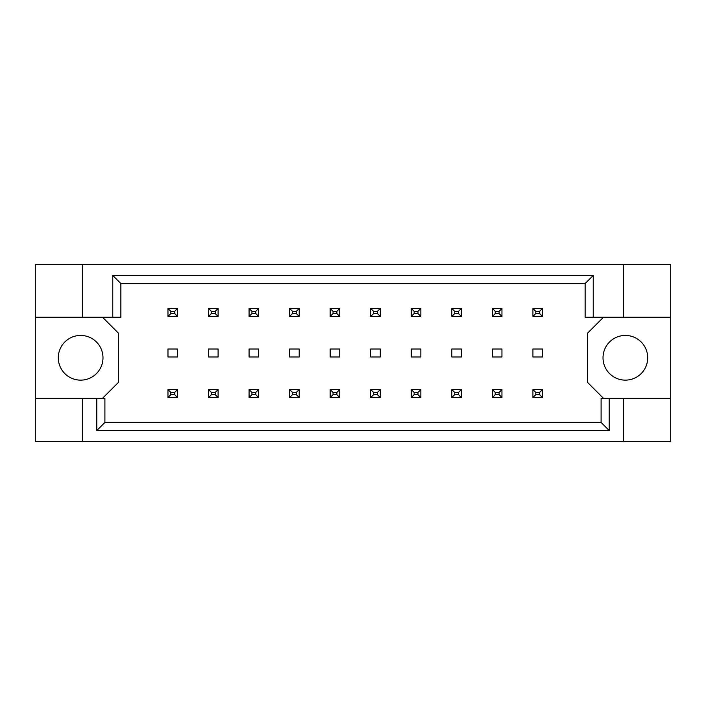 <?xml version="1.0" encoding="UTF-8"?>
<svg xmlns="http://www.w3.org/2000/svg" width="706" height="706" viewBox="0 0 706 706"><rect width="100%" height="100%" fill="white"/><g stroke="black" fill="none" stroke-linecap="round" stroke-linejoin="round"><path stroke-width="1.06" d="M102.988 357.792A22.354 22.354 0 0 1 80.643 380.137A22.354 22.354 0 0 1 58.289 357.792A22.354 22.354 0 0 1 80.643 335.438A22.354 22.354 0 0 1 102.988 357.792M647.711 357.792A22.354 22.354 0 0 1 625.357 380.137A22.354 22.354 0 0 1 603.012 357.792A22.354 22.354 0 0 1 625.357 335.438A22.354 22.354 0 0 1 647.711 357.792M35.3 317.241L82.558 317.241L82.558 264.397L35.3 264.397L35.3 398.343L104.903 398.343L104.903 422.444L601.097 422.444L601.097 398.343L609.207 398.343L609.207 430.554L96.793 430.554L96.793 398.343M218.101 349.011L208.517 349.011L208.517 356.989L218.101 356.989L218.101 349.011M177.55 349.011L167.966 349.011L167.966 356.989L177.55 356.989L177.55 349.011M102.511 398.343L118.476 382.378L118.476 333.206L102.511 317.241M603.489 317.241L587.524 333.206L587.524 382.378L603.489 398.343M258.652 356.989L258.652 349.011L249.068 349.011L249.068 356.989L258.652 356.989M299.203 356.989L299.203 349.011L289.619 349.011L289.619 356.989L299.203 356.989M339.745 356.989L339.745 349.011L330.17 349.011L330.17 356.989L339.745 356.989M380.296 356.989L380.296 349.011L370.721 349.011L370.721 356.989L380.296 356.989M420.847 356.989L420.847 349.011L411.271 349.011L411.271 356.989L420.847 356.989M461.397 356.989L461.397 349.011L451.822 349.011L451.822 356.989L461.397 356.989M501.948 356.989L501.948 349.011L492.373 349.011L492.373 356.989L501.948 356.989M542.499 356.989L542.499 349.011L532.924 349.011L532.924 356.989L542.499 356.989M35.3 398.343L35.3 441.603L670.7 441.603L670.7 264.397L623.442 264.397L623.442 317.241L585.133 317.241L585.133 283.556L120.867 283.556L120.867 317.241L112.757 317.241L112.757 275.446L593.243 275.446L593.243 317.241M623.442 441.603L623.442 398.343L670.7 398.343M82.558 264.397L623.442 264.397M82.558 317.241L112.757 317.241M82.558 441.603L82.558 398.343M623.442 398.343L609.207 398.343M670.7 317.241L623.442 317.241M609.207 430.554L601.097 422.444M96.793 430.554L104.903 422.444M112.757 275.446L120.867 283.556M593.243 275.446L585.133 283.556M170.843 311.328L170.843 313.57L174.673 313.57L174.673 311.328L170.843 311.328L167.966 308.46L177.55 308.46L177.55 316.438L167.966 316.438L167.966 308.46M177.55 308.46L174.673 311.328M170.843 313.57L167.966 316.438M177.55 316.438L174.673 313.57M170.843 392.43L170.843 394.672L174.673 394.672L174.673 392.43L170.843 392.43L167.966 389.562L177.55 389.562L177.55 397.54L167.966 397.54L167.966 389.562M177.55 389.562L174.673 392.43M170.843 394.672L167.966 397.54M177.55 397.54L174.673 394.672M211.394 311.328L211.394 313.57L215.224 313.57L215.224 311.328L211.394 311.328L208.517 308.46L218.101 308.46L218.101 316.438L208.517 316.438L208.517 308.46M218.101 308.46L215.224 311.328M211.394 313.57L208.517 316.438M218.101 316.438L215.224 313.57M211.394 392.43L211.394 394.672L215.224 394.672L215.224 392.43L211.394 392.43L208.517 389.562L218.101 389.562L218.101 397.54L208.517 397.54L208.517 389.562M218.101 389.562L215.224 392.43M211.394 394.672L208.517 397.54M218.101 397.54L215.224 394.672M251.945 311.328L251.945 313.57L255.775 313.57L255.775 311.328L251.945 311.328L249.068 308.46L258.652 308.46L258.652 316.438L249.068 316.438L249.068 308.46M258.652 308.46L255.775 311.328M251.945 313.57L249.068 316.438M258.652 316.438L255.775 313.57M333.047 311.328L333.047 313.57L336.877 313.57L336.877 311.328L333.047 311.328L330.17 308.46L339.745 308.46L339.745 316.438L330.17 316.438L330.17 308.46M339.745 308.46L336.877 311.328M333.047 313.57L330.17 316.438M339.745 316.438L336.877 313.57M414.148 311.328L414.148 313.57L417.978 313.57L417.978 311.328L414.148 311.328L411.271 308.46L420.847 308.46L420.847 316.438L411.271 316.438L411.271 308.46M420.847 308.46L417.978 311.328M414.148 313.57L411.271 316.438M420.847 316.438L417.978 313.57M495.25 311.328L495.25 313.57L499.08 313.57L499.08 311.328L495.25 311.328L492.373 308.46L501.948 308.46L501.948 316.438L492.373 316.438L492.373 308.46M501.948 308.46L499.08 311.328M495.25 313.57L492.373 316.438M501.948 316.438L499.08 313.57M251.945 392.43L251.945 394.672L255.775 394.672L255.775 392.43L251.945 392.43L249.068 389.562L258.652 389.562L258.652 397.54L249.068 397.54L249.068 389.562M258.652 389.562L255.775 392.43M251.945 394.672L249.068 397.54M258.652 397.54L255.775 394.672M333.047 392.43L333.047 394.672L336.877 394.672L336.877 392.43L333.047 392.43L330.17 389.562L339.745 389.562L339.745 397.54L330.17 397.54L330.17 389.562M339.745 389.562L336.877 392.43M333.047 394.672L330.17 397.54M339.745 397.54L336.877 394.672M414.148 392.43L414.148 394.672L417.978 394.672L417.978 392.43L414.148 392.43L411.271 389.562L420.847 389.562L420.847 397.54L411.271 397.54L411.271 389.562M420.847 389.562L417.978 392.43M414.148 394.672L411.271 397.54M420.847 397.54L417.978 394.672M495.25 392.43L495.25 394.672L499.08 394.672L499.08 392.43L495.25 392.43L492.373 389.562L501.948 389.562L501.948 397.54L492.373 397.54L492.373 389.562M501.948 389.562L499.08 392.43M495.25 394.672L492.373 397.54M501.948 397.54L499.08 394.672M292.496 311.328L292.496 313.57L296.326 313.57L296.326 311.328L292.496 311.328L289.619 308.46L299.203 308.46L299.203 316.438L289.619 316.438L289.619 308.46M299.203 308.46L296.326 311.328M292.496 313.57L289.619 316.438M299.203 316.438L296.326 313.57M373.598 311.328L373.598 313.57L377.428 313.57L377.428 311.328L373.598 311.328L370.721 308.46L380.296 308.46L380.296 316.438L370.721 316.438L370.721 308.46M380.296 308.46L377.428 311.328M373.598 313.57L370.721 316.438M380.296 316.438L377.428 313.57M454.699 311.328L454.699 313.57L458.529 313.57L458.529 311.328L454.699 311.328L451.822 308.46L461.397 308.46L461.397 316.438L451.822 316.438L451.822 308.46M461.397 308.46L458.529 311.328M454.699 313.57L451.822 316.438M461.397 316.438L458.529 313.57M535.801 311.328L535.801 313.57L539.631 313.57L539.631 311.328L535.801 311.328L532.924 308.46L542.499 308.46L542.499 316.438L532.924 316.438L532.924 308.46M542.499 308.46L539.631 311.328M535.801 313.57L532.924 316.438M542.499 316.438L539.631 313.57M292.496 392.43L292.496 394.672L296.326 394.672L296.326 392.43L292.496 392.43L289.619 389.562L299.203 389.562L299.203 397.54L289.619 397.54L289.619 389.562M299.203 389.562L296.326 392.43M292.496 394.672L289.619 397.54M299.203 397.54L296.326 394.672M373.598 392.43L373.598 394.672L377.428 394.672L377.428 392.43L373.598 392.43L370.721 389.562L380.296 389.562L380.296 397.54L370.721 397.54L370.721 389.562M380.296 389.562L377.428 392.43M373.598 394.672L370.721 397.54M380.296 397.54L377.428 394.672M454.699 392.43L454.699 394.672L458.529 394.672L458.529 392.43L454.699 392.43L451.822 389.562L461.397 389.562L461.397 397.54L451.822 397.54L451.822 389.562M461.397 389.562L458.529 392.43M454.699 394.672L451.822 397.54M461.397 397.54L458.529 394.672M535.801 392.43L535.801 394.672L539.631 394.672L539.631 392.43L535.801 392.43L532.924 389.562L542.499 389.562L542.499 397.54L532.924 397.54L532.924 389.562M542.499 389.562L539.631 392.43M535.801 394.672L532.924 397.54M542.499 397.54L539.631 394.672"/></g></svg>
